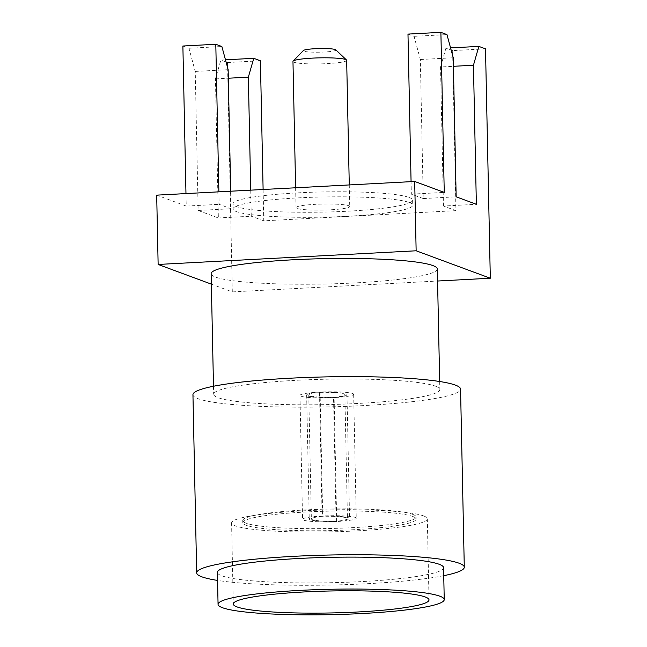 <?xml version="1.0" encoding="UTF-8"?>
<svg xmlns="http://www.w3.org/2000/svg" width="647" height="647" viewBox="0 0 647 647"><rect width="100%" height="100%" fill="white"/><g stroke="black" fill="none" stroke-linecap="round" stroke-linejoin="round"><path stroke-width="0.49" stroke-dasharray="3.23 2.43" d="M192.943 394.71A133.832 15.027 178.8 0 0 198.152 398.722A133.832 15.027 178.8 0 0 345.571 406.397A133.832 15.027 178.8 0 0 460.559 389.106M443.737 575.684A133.832 15.027 -1.2 0 1 217.562 580.424M335.769 49.827A16.28 1.828 -1.2 0 1 319.634 52.197A16.28 1.828 -1.2 0 1 303.419 50.506M320.095 392.365A25.524 2.863 -1.2 0 1 344.875 394.71A25.524 2.863 -1.2 0 1 333.528 397.331A25.524 2.863 -1.2 0 1 308.756 394.985A25.524 2.863 -1.2 0 1 320.095 392.365L322.691 516.29A25.524 2.863 178.8 0 0 311.353 518.918A25.524 2.863 178.8 0 0 336.125 521.264A25.524 2.863 178.8 0 0 347.463 518.635A25.524 2.863 178.8 0 0 322.691 516.29M443.575 567.662A113.112 12.697 -1.2 0 1 330.746 582.721A113.112 12.697 -1.2 0 1 217.392 572.393M352.615 393.481A26.851 3.017 -1.2 0 1 353.658 394.29A26.851 3.017 -1.2 0 1 326.872 397.865A26.851 3.017 -1.2 0 1 299.965 395.414A26.851 3.017 -1.2 0 1 323.039 391.945A26.851 3.017 -1.2 0 1 352.615 393.481M334.111 397.549A27.506 3.089 -1.2 0 1 306.646 395.034A27.506 3.089 -1.2 0 1 319.513 392.147A27.506 3.089 -1.2 0 1 346.978 394.662A27.506 3.089 -1.2 0 1 334.111 397.549L336.707 521.474A27.506 3.089 178.8 0 0 349.574 518.587A27.506 3.089 178.8 0 0 322.109 516.071L319.513 392.147M423.518 515.894A97.891 10.991 -1.2 0 1 427.319 518.829A97.891 10.991 -1.2 0 1 329.687 531.866A97.891 10.991 -1.2 0 1 231.586 522.93A97.891 10.991 -1.2 0 1 315.687 510.281A97.891 10.991 -1.2 0 1 423.518 515.894M412.746 516.468A86.69 9.729 -1.2 0 1 416.118 519.064A86.69 9.729 -1.2 0 1 329.655 530.605A86.69 9.729 -1.2 0 1 242.787 522.695A86.69 9.729 -1.2 0 1 317.265 511.494A86.69 9.729 -1.2 0 1 412.746 516.468M412.705 514.365A86.69 9.729 -1.2 0 1 416.078 516.961A86.69 9.729 -1.2 0 1 329.614 528.502A86.69 9.729 -1.2 0 1 242.738 520.592A86.69 9.729 -1.2 0 1 317.216 509.391A86.69 9.729 -1.2 0 1 412.705 514.365M355.211 517.406A26.851 3.017 -1.2 0 1 356.254 518.215A26.851 3.017 -1.2 0 1 329.469 521.789A26.851 3.017 -1.2 0 1 302.561 519.339A26.851 3.017 -1.2 0 1 325.635 515.869A26.851 3.017 -1.2 0 1 355.211 517.406M336.125 521.264L333.528 397.331M322.109 516.071A27.506 3.089 178.8 0 0 309.242 518.967A27.506 3.089 178.8 0 0 336.707 521.474M407.982 34.097L414.056 36.337L420.332 59.508L423.243 198.556L411.33 194.149L411.071 181.661M218.888 191.844L219.147 204.331L231.06 208.738L230.696 191.221M156.687 195.135L186.239 206.07L185.972 193.582M182.883 46.018L188.956 48.266L195.24 71.429L198.152 210.477L218.354 217.958L215.443 78.91L220.845 60.066L227.501 62.524L232.305 291.894L211.359 284.146M437.315 268.974A113.112 12.697 -1.2 0 1 324.495 284.033A113.112 12.697 -1.2 0 1 211.132 273.713M232.305 291.894L437.566 281.024M485.509 48.857L452.601 50.603L455.949 210.655L263.766 220.837L263.111 189.498M227.501 62.524L260.409 60.786M220.845 60.066L225.471 59.815M215.443 78.91L228.326 78.222M250.721 190.153L251.271 216.211L218.354 217.958M198.152 210.477L231.06 208.738M195.24 71.429L228.148 69.682M188.956 48.266L221.872 46.519M186.239 206.07L219.147 204.331M409.114 197.456A89.86 10.085 -1.2 0 1 412.608 200.141A89.86 10.085 -1.2 0 1 322.982 212.111A89.86 10.085 -1.2 0 1 232.936 203.91A89.86 10.085 -1.2 0 1 310.139 192.296A89.86 10.085 -1.2 0 1 409.114 197.456M411.33 194.149L444.246 192.402M423.243 198.556L456.159 196.817M455.949 210.655L443.454 206.037L476.362 204.29M263.766 220.837L251.271 216.211M435.439 386.154A113.112 12.697 -1.2 0 1 439.839 389.543A113.112 12.697 -1.2 0 1 327.018 404.601A113.112 12.697 -1.2 0 1 213.664 394.274A113.112 12.697 -1.2 0 1 310.843 379.66A113.112 12.697 -1.2 0 1 435.439 386.154M414.056 36.337L446.964 34.598M420.332 59.508L453.248 57.761M443.454 206.037L440.542 66.981L453.426 66.301M440.542 66.981L445.937 48.137L450.571 47.894M452.601 50.603L445.937 48.137M409.219 202.495A89.86 10.085 -1.2 0 1 412.713 205.188A89.86 10.085 -1.2 0 1 323.088 217.149A89.86 10.085 -1.2 0 1 233.041 208.949A89.86 10.085 -1.2 0 1 310.245 197.335A89.86 10.085 -1.2 0 1 409.219 202.495M348.676 205.697A26.851 3.017 -1.2 0 1 349.728 206.506A26.851 3.017 -1.2 0 1 322.942 210.081A26.851 3.017 -1.2 0 1 296.035 207.63A26.851 3.017 -1.2 0 1 319.1 204.161A26.851 3.017 -1.2 0 1 348.676 205.697M346.663 60.308A26.851 3.017 -1.2 0 1 319.877 63.891A26.851 3.017 -1.2 0 1 292.97 61.441M231.586 522.93L233.284 604.007M427.319 518.829L429.018 599.906M242.738 520.592L242.787 522.695M416.078 516.961L416.118 519.064M299.965 395.414L302.561 519.339M353.658 394.29L356.254 518.215M346.978 394.662L349.574 518.587M344.875 394.71L347.463 518.635M308.756 394.985L311.353 518.918M306.646 395.034L309.242 518.967M213.494 386.251L213.664 394.274M439.677 381.512L439.839 389.543M232.936 203.91L233.041 208.949M412.608 200.141L412.713 205.188M295.614 187.776L296.035 207.63M349.275 184.937L349.728 206.506"/><path stroke-width="0.97" d="M464.287 567.225L460.559 389.106A133.832 15.027 178.8 0 0 455.351 385.094A133.832 15.027 178.8 0 0 307.932 377.419A133.832 15.027 178.8 0 0 192.943 394.71L196.68 572.83A133.832 15.027 -1.2 0 1 311.66 555.538A133.832 15.027 -1.2 0 1 459.079 563.213A133.832 15.027 -1.2 0 1 464.287 567.225A133.832 15.027 -1.2 0 1 443.737 575.684M217.562 580.424A133.832 15.027 -1.2 0 1 196.68 572.83M295.614 187.776L292.97 61.441A26.851 3.017 -1.2 0 1 293.14 61.093L303.419 50.506A16.28 1.828 -1.2 0 1 318.227 48.582A16.28 1.828 -1.2 0 1 335.243 49.544A16.28 1.828 -1.2 0 1 335.769 49.827L346.485 59.977A26.851 3.017 -1.2 0 1 346.663 60.308L349.275 184.937M218.063 604.322L217.392 572.393A113.112 12.697 -1.2 0 1 314.571 557.779A113.112 12.697 -1.2 0 1 439.167 564.273A113.112 12.697 -1.2 0 1 443.575 567.662L444.238 599.583A113.112 12.697 -1.2 0 1 331.418 614.65A113.112 12.697 -1.2 0 1 218.063 604.322A113.112 12.697 -1.2 0 1 315.243 589.708A113.112 12.697 -1.2 0 1 439.839 596.194A113.112 12.697 -1.2 0 1 444.238 599.583M425.216 596.971A97.891 10.991 -1.2 0 1 429.018 599.906A97.891 10.991 -1.2 0 1 331.385 612.944A97.891 10.991 -1.2 0 1 233.284 604.007A97.891 10.991 -1.2 0 1 317.386 591.358A97.891 10.991 -1.2 0 1 425.216 596.971M411.071 181.661L407.982 34.097L440.89 32.35L446.964 34.598L453.248 57.761L456.159 196.817L476.362 204.29L473.45 65.242L478.853 46.398L485.509 48.857L490.313 278.226L416.142 250.785L414.695 181.467L444.246 192.402L440.89 32.35M230.696 191.221L228.148 69.682L221.872 46.519L215.799 44.271L218.888 191.844M211.359 284.146L158.135 264.453L156.687 195.135L414.695 181.467M185.972 193.582L182.883 46.018L215.799 44.271M213.494 386.251L211.132 273.713A113.112 12.697 -1.2 0 1 308.32 259.099A113.112 12.697 -1.2 0 1 432.916 265.585A113.112 12.697 -1.2 0 1 437.315 268.974L439.677 381.512M158.135 264.453L416.142 250.785M437.566 281.024L490.313 278.226M263.111 189.498L260.409 60.786L253.753 58.319L248.351 77.163L250.721 190.153M225.471 59.815L253.753 58.319M228.326 78.222L248.351 77.163M453.426 66.301L473.45 65.242M450.571 47.894L478.853 46.398M293.14 61.093A26.851 3.017 -1.2 0 1 317.548 57.915A26.851 3.017 -1.2 0 1 345.619 59.508A26.851 3.017 -1.2 0 1 346.485 59.977"/></g></svg>
